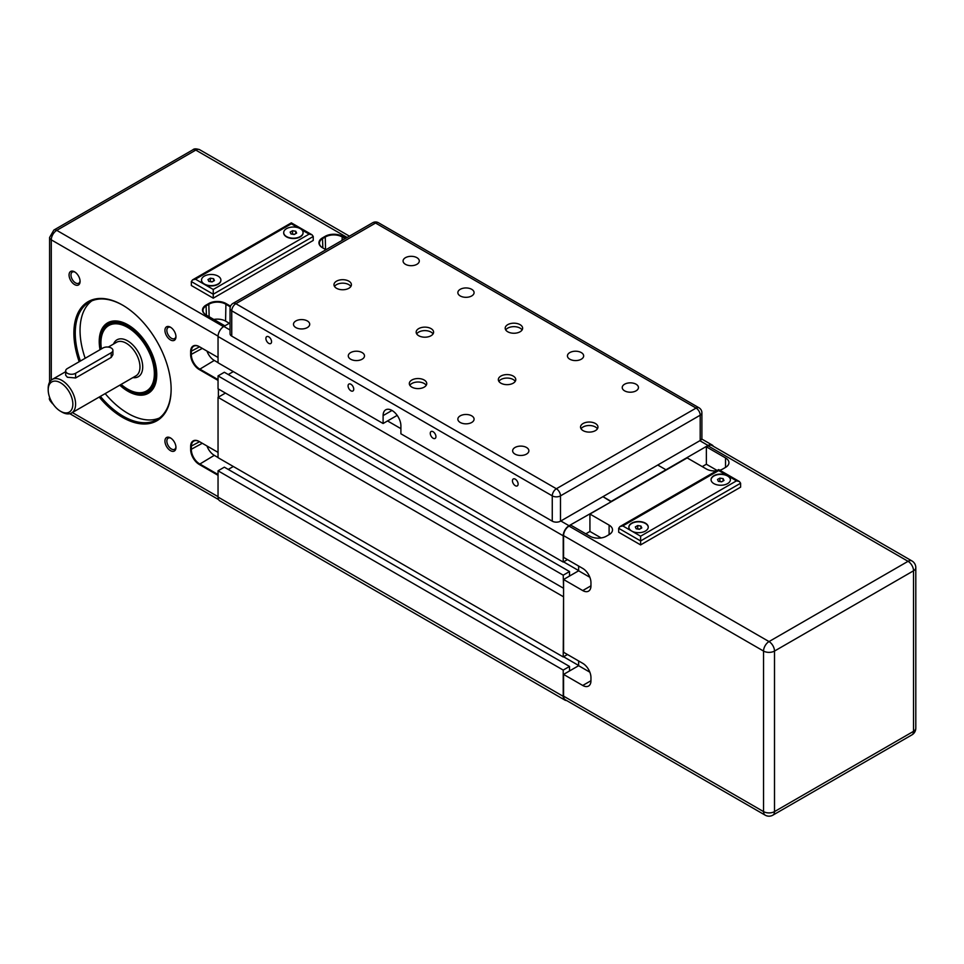 <?xml version="1.0" encoding="UTF-8"?>
<svg xmlns="http://www.w3.org/2000/svg" width="964" height="964" viewBox="0 0 964 964"><rect width="100%" height="100%" fill="white"/><g stroke="black" fill="none" stroke-linecap="round" stroke-linejoin="round"><path stroke-width="1.45" d="M563.566 587.883L563.217 575.183L569.519 571.556L569.519 576.062L578.629 570.796L578.629 566.049L567.471 559.614L563.217 562.06L563.217 535.803A8.23 4.748 -60 0 1 569.037 525.717L611.164 501.798L602.946 496.665L611.164 501.401L708.07 445.452A8.23 4.748 -60 0 1 712.191 445.043A8.23 4.748 -60 0 1 713.336 446.272M700.189 440.512A5.808 3.35 0 0 0 701.9 438.138L701.9 412.833A5.808 3.35 180 0 1 700.189 415.207L700.189 440.512L657.737 465.034L665.955 469.769L657.737 465.034L560.482 521.175L560.482 495.87A5.808 3.35 180 0 1 552.264 495.87L552.264 521.175A5.808 3.35 0 0 0 560.482 521.175M566.555 700.491A8.23 4.748 -60 0 1 564.928 700.105A8.23 4.748 -60 0 1 563.217 696.345L563.217 670.088L569.519 666.449L569.519 670.956L578.629 665.702L578.629 660.955L567.471 654.508L563.217 656.954L563.566 596.427M563.217 562.06L218.045 362.777L218.045 336.52A8.23 4.748 -60 0 1 223.865 326.435L230.047 322.88M564.928 700.105L219.756 500.822A8.23 4.748 -60 0 1 218.045 497.063L218.045 470.806L563.217 670.088M218.045 470.806L224.347 467.166L569.519 666.449M563.566 656.761L578.629 665.461M228.251 469.42L233.324 466.492L228.251 469.42M563.217 596.62L218.045 397.337L218.045 457.671L563.217 656.954M218.045 397.337L225.443 393.071M563.217 575.183L218.045 375.9L218.045 388.793L563.217 588.076M218.045 375.9L224.347 372.261L569.519 571.556M563.566 561.867L578.629 570.567M228.251 374.526L233.324 371.598L228.251 374.526M713.89 483.615A9.688 5.591 180 0 1 711.058 479.662A9.688 5.591 180 0 1 717.035 474.493A9.688 5.591 180 0 1 727.591 475.698A9.688 5.591 180 0 1 730.423 479.662A9.688 5.591 180 0 1 724.446 484.82A9.688 5.591 180 0 1 713.89 483.615M730.423 479.819A9.688 5.591 -0 0 0 727.591 476.023A9.688 5.591 -0 0 0 717.156 474.782A9.688 5.591 -0 0 0 711.058 479.819M640.614 536.201L631.709 531.056A9.688 5.591 180 0 1 628.865 527.103A9.688 5.591 180 0 1 634.854 521.946A9.688 5.591 180 0 1 645.41 523.151A9.688 5.591 180 0 1 648.242 527.103A9.688 5.591 180 0 1 642.265 532.273A9.688 5.591 180 0 1 631.709 531.056L622.804 525.922L619.9 526.609L618.695 528.296L640.614 540.949L740.605 483.217L739.4 481.542L736.496 480.843L640.614 536.201L640.614 544.901L618.695 532.249L618.695 528.296M648.242 527.26A9.688 5.591 -0 0 0 645.41 523.464A9.688 5.591 -0 0 0 634.975 522.223A9.688 5.591 -0 0 0 628.877 527.26M725.531 467.395A11.628 6.712 -0 0 0 728.941 462.66A11.628 6.712 -0 0 0 725.531 457.912L725.531 467.395L722.795 468.986A11.628 6.712 -0 0 1 719.807 470.227M609.103 525.127L609.103 534.622A11.628 6.712 -0 0 0 612.514 529.875A11.628 6.712 -0 0 0 609.103 525.127L589.932 514.053L687.187 457.912L706.359 468.986A11.628 6.712 -0 0 0 716.469 470.854M702.25 466.612L706.359 464.238L717.144 470.468M609.103 534.622L606.368 536.201A11.628 6.712 -0 0 1 589.932 536.201L570.748 525.127L569.037 526.115L769.019 641.578A7.748 4.471 60 0 1 774.502 651.062L913.535 570.796A7.748 4.471 -120 0 0 908.052 561.313L769.019 641.578A7.748 4.471 120 0 0 763.548 651.062L763.548 811.604A7.748 4.471 -0 0 0 774.502 811.604A7.748 4.471 60 0 1 772.899 815.146L911.92 734.881A7.748 4.471 -120 0 0 913.535 731.339A7.748 4.471 -0 0 0 915.8 728.169L915.8 567.639A7.748 4.471 180 0 1 913.535 570.796L913.535 731.339L774.502 811.604L774.502 651.062A7.748 4.471 180 0 1 763.548 651.062L563.566 535.61A7.748 4.471 -60 0 1 569.037 526.115M585.823 533.827L589.932 531.453L601.162 537.936M589.932 514.053L589.932 531.453M706.359 464.238L706.359 446.838L725.531 457.912M582.738 685.464A11.628 6.712 -120 0 0 588.546 686.043A11.628 6.712 -120 0 0 590.956 680.729L582.738 685.464L563.566 674.402L578.629 665.702L589.86 672.185M582.738 590.571A11.628 6.712 -120 0 0 588.546 591.149A11.628 6.712 -120 0 0 590.956 585.823L582.738 590.571L563.566 579.497L563.566 652.254L582.738 663.328A11.628 6.712 -120 0 1 590.956 677.559L590.956 680.729M563.566 535.61L563.566 557.361L582.738 568.423A11.628 6.712 -120 0 1 590.956 582.666L590.956 585.823M563.566 579.497L578.629 570.796L589.86 577.279M563.566 696.141L763.548 811.604A7.748 4.471 120 0 0 765.151 815.146L565.169 699.695A7.748 4.471 -60 0 1 563.566 696.141L563.566 674.402M639.843 529.043L637.264 528.959M640.927 526.055L641.795 527.923L639.421 529.296L636.18 528.79L635.312 526.922L637.686 525.549L640.927 526.055L640.927 528.429M637.686 525.549L637.686 528.718M722.036 481.602L719.445 481.506M723.108 478.602L723.976 480.47L721.614 481.843L718.373 481.349L717.505 479.469L719.867 478.108L723.108 478.602L723.108 480.976M719.867 478.108L719.867 481.265M622.804 525.922L718.686 470.565L718.686 469.576L718.686 470.565L736.496 480.843M640.614 544.901L740.605 487.169L740.605 483.217M708.07 445.85A7.748 4.471 -60 0 1 711.95 445.464L911.92 560.928A7.748 4.471 120 0 0 908.052 561.313L708.07 445.85L706.359 446.838M156.746 374.285A39.705 22.931 60 0 1 148.528 392.071A39.705 22.931 60 0 1 121.03 384.455M101.28 348.98A39.705 22.931 60 0 1 100.593 341.461A39.705 22.931 60 0 1 108.812 323.289A39.705 22.931 60 0 1 128.333 325.061M119.789 385.178A40.681 23.485 -120 0 0 156.746 374.683A40.681 23.485 -120 0 0 127.983 324.856A40.681 23.485 -120 0 0 99.22 341.461A40.681 23.485 -120 0 0 100.027 349.703M110.426 323.482A39.705 22.931 60 0 1 111.752 322.036M99.208 397.06A68.769 39.705 -120 0 0 171.134 389.311A68.769 39.705 -120 0 0 122.512 305.082A68.769 39.705 -120 0 0 73.879 333.158A68.769 39.705 -120 0 0 79.193 361.729M80.386 361.042A67.793 39.138 60 0 1 75.252 333.158A67.793 39.138 60 0 1 89.29 302.13A67.793 39.138 60 0 1 122.85 305.287M91.773 300.889A67.793 39.138 -120 0 0 80.048 330.399A67.793 39.138 -120 0 0 85.181 358.271M175.954 336.737A7.796 4.495 -120 0 0 170.447 327.194A7.796 4.495 -120 0 0 164.94 330.375A7.796 4.495 -120 0 0 170.447 339.918A7.796 4.495 -120 0 0 175.954 336.737M175.942 336.147A6.435 3.711 60 0 1 174.629 338.581A6.435 3.711 60 0 1 169.664 336.858A6.435 3.711 60 0 1 166.856 330.375A6.435 3.711 60 0 1 168.194 327.423A6.435 3.711 60 0 1 170.953 327.507M175.954 447.453A7.796 4.495 -120 0 0 170.447 437.909A7.796 4.495 -120 0 0 164.94 441.09A7.796 4.495 -120 0 0 170.447 450.634A7.796 4.495 -120 0 0 175.954 447.453M175.942 446.862A6.435 3.711 60 0 1 174.629 449.296A6.435 3.711 60 0 1 169.664 447.573A6.435 3.711 60 0 1 166.856 441.09A6.435 3.711 60 0 1 168.194 438.138A6.435 3.711 60 0 1 170.953 438.222M80.084 281.38A7.796 4.495 -120 0 0 74.565 271.836A7.796 4.495 -120 0 0 69.059 275.017A7.796 4.495 -120 0 0 74.565 284.561A7.796 4.495 -120 0 0 80.084 281.38M80.06 280.789A6.435 3.711 60 0 1 78.747 283.223A6.435 3.711 60 0 1 73.782 281.5A6.435 3.711 60 0 1 70.975 275.017A6.435 3.711 60 0 1 72.312 272.065A6.435 3.711 60 0 1 75.072 272.149M61.901 412.05A19.376 11.182 -120 0 0 71.577 413.002A19.376 11.182 -120 0 0 74.553 397.481A19.376 11.182 -120 0 0 61.901 380.406A19.376 11.182 -120 0 0 52.213 379.454A19.376 11.182 -120 0 0 48.2 388.323L48.2 389.902A17.436 10.062 60 0 1 60.527 382.78A17.436 10.062 60 0 1 72.854 404.133A17.436 10.062 60 0 1 60.527 411.254L61.901 412.05L60.527 411.254A17.436 10.062 60 0 1 48.2 389.902M65.672 370.923L65.672 375.237L67.372 377.249L75.59 377.972L111.209 357.415L112.909 354.68L112.909 350.366A5.808 3.35 -0 0 0 109.318 347.257A5.808 3.35 -0 0 0 102.991 347.992L67.372 368.549A5.808 3.35 -0 0 0 65.672 370.923A5.808 3.35 -0 0 0 69.263 374.02A5.808 3.35 -0 0 0 75.59 373.297L111.209 352.74A5.808 3.35 -0 0 0 112.909 350.366M101.413 348.908A37.777 21.811 60 0 1 100.931 342.847A37.777 21.811 60 0 1 127.646 327.423A37.777 21.811 60 0 1 154.361 373.695A37.777 21.811 60 0 1 127.646 389.107L128.333 389.504A38.741 22.365 -120 0 0 147.697 391.42A38.741 22.365 -120 0 0 153.638 360.379A38.741 22.365 -120 0 0 128.333 326.242A38.741 22.365 -120 0 0 108.956 324.326A38.741 22.365 -120 0 0 100.931 342.063A38.741 22.365 -120 0 0 100.943 342.461M128.333 389.504L127.646 389.107A37.777 21.811 60 0 1 121.115 384.407M300.226 228.649A9.688 5.591 180 0 1 303.07 232.613A9.688 5.591 180 0 1 297.093 237.771A9.688 5.591 180 0 1 286.537 236.566A9.688 5.591 180 0 1 283.693 232.613A9.688 5.591 180 0 1 289.682 227.444A9.688 5.591 180 0 1 300.226 228.649M303.07 232.77A9.688 5.591 180 0 1 303.07 232.927A9.688 5.591 180 0 1 297.093 238.096A9.688 5.591 180 0 1 286.537 236.879A9.688 5.591 180 0 1 283.693 232.927A9.688 5.591 180 0 1 283.705 232.77M218.045 276.102A9.688 5.591 180 0 1 220.889 280.054A9.688 5.591 180 0 1 214.9 285.224A9.688 5.591 180 0 1 204.344 284.006A9.688 5.591 180 0 1 201.512 280.054A9.688 5.591 180 0 1 207.489 274.897A9.688 5.591 180 0 1 218.045 276.102M220.877 280.211A9.688 5.591 180 0 1 220.889 280.379A9.688 5.591 180 0 1 214.9 285.537A9.688 5.591 180 0 1 204.344 284.332A9.688 5.591 180 0 1 201.512 280.379A9.688 5.591 180 0 1 201.512 280.211M206.971 445.983A11.628 6.712 -120 0 0 214.285 455.345L218.045 457.514M218.045 474.517L199.56 463.841A11.628 6.712 60 0 1 191.342 449.61L191.342 446.44A11.628 6.712 60 0 1 193.74 441.126A11.628 6.712 60 0 1 199.56 441.705L199.211 441.5A12.11 6.989 -120 0 0 190.655 446.44L190.655 449.61A12.11 6.989 -120 0 0 199.211 464.431L218.045 475.312M206.971 351.089A11.628 6.712 -120 0 0 214.285 360.44L218.045 362.621M218.045 379.623L199.56 368.947A11.628 6.712 60 0 1 191.342 354.716L191.342 351.547A11.628 6.712 60 0 1 193.74 346.221A11.628 6.712 60 0 1 199.56 346.799L199.211 346.606A12.11 6.989 -120 0 0 190.655 351.547L190.655 354.716A12.11 6.989 -120 0 0 199.211 369.537L218.045 380.406M218.394 388.998L218.394 397.132M301.877 229.914L309.131 234.107L213.249 289.465L195.451 279.186L291.333 223.829L291.333 222.853L291.333 223.829L298.045 227.709M195.451 279.186L192.547 279.885L191.342 281.56L213.249 294.213L313.24 236.481L312.035 234.806L309.131 234.107M213.249 289.465L213.249 298.165L191.342 285.513L191.342 281.56M212.49 281.681L209.911 281.596M213.574 278.692L214.442 280.56L212.068 281.934L208.827 281.428L207.959 279.56L210.333 278.186L213.574 278.692L213.574 281.054M210.333 278.186L210.333 281.355M294.671 234.24L292.092 234.144M295.755 231.24L296.623 233.107L294.249 234.481L291.007 233.975L290.14 232.107L292.514 230.733L295.755 231.24L295.755 233.613M292.514 230.733L292.514 233.903M151.071 390.155A39.705 22.931 60 0 1 149.167 390.577M105.184 393.601A67.793 39.138 -120 0 0 159.409 418.027M171.134 388.914A67.793 39.138 60 0 1 157.096 419.557A67.793 39.138 60 0 1 100.389 396.373M213.827 319.458A11.628 6.712 -0 0 1 225.576 321.096L229.348 323.277M230.517 306.154L225.925 303.503A12.11 6.989 -0 0 0 208.802 303.503L206.067 305.082A12.11 6.989 -0 0 0 206.067 314.975L206.404 315.168A11.628 6.712 180 0 1 202.994 310.42A11.628 6.712 180 0 1 206.404 305.684L209.14 304.094A11.628 6.712 180 0 1 225.576 304.094L230.275 306.805M218.045 452.381L199.211 441.5M218.045 357.475L199.211 346.606M206.067 314.975L224.901 325.844M345.787 238.265L342.353 236.288A12.11 6.989 -0 0 0 325.229 236.288L322.494 237.867A12.11 6.989 -0 0 0 322.494 247.748L322.832 247.953A11.628 6.712 180 0 1 319.433 243.205A11.628 6.712 180 0 1 322.832 238.457L325.567 236.879A11.628 6.712 180 0 1 342.003 236.879L345.1 238.662M322.494 247.748L325.928 249.736M313.24 236.481L313.24 240.434L213.249 298.165M265.895 338.448A4.001 2.314 60 0 1 266.727 336.617A4.001 2.314 60 0 1 269.812 337.689A4.001 2.314 60 0 1 271.559 341.714A4.001 2.314 60 0 1 270.727 343.546A4.001 2.314 60 0 1 267.643 342.473A4.001 2.314 60 0 1 265.895 338.448M348.076 385.889A4.001 2.314 60 0 1 348.908 384.058A4.001 2.314 60 0 1 351.993 385.13A4.001 2.314 60 0 1 353.74 389.167A4.001 2.314 60 0 1 352.908 390.998A4.001 2.314 60 0 1 349.824 389.926A4.001 2.314 60 0 1 348.076 385.889M430.269 433.342A4.001 2.314 60 0 1 431.089 431.511A4.001 2.314 60 0 1 434.174 432.583A4.001 2.314 60 0 1 435.933 436.608A4.001 2.314 60 0 1 435.101 438.439A4.001 2.314 60 0 1 432.017 437.367A4.001 2.314 60 0 1 430.269 433.342M512.45 480.795A4.001 2.314 60 0 1 513.282 478.963A4.001 2.314 60 0 1 516.367 480.036A4.001 2.314 60 0 1 518.114 484.061A4.001 2.314 60 0 1 517.282 485.892A4.001 2.314 60 0 1 514.198 484.82A4.001 2.314 60 0 1 512.45 480.795M416.918 257.689A8.11 4.687 180 0 1 419.292 261.003A8.11 4.687 180 0 1 414.279 265.329A8.11 4.687 180 0 1 405.446 264.305A8.11 4.687 180 0 1 403.073 261.003A8.11 4.687 180 0 1 408.073 256.677A8.11 4.687 180 0 1 416.918 257.689M307.335 320.952A8.11 4.687 180 0 1 309.709 324.266A8.11 4.687 180 0 1 304.708 328.591A8.11 4.687 180 0 1 295.864 327.579A8.11 4.687 180 0 1 293.49 324.266A8.11 4.687 180 0 1 298.491 319.94A8.11 4.687 180 0 1 307.335 320.952M362.127 352.583A8.11 4.687 180 0 1 364.5 355.897A8.11 4.687 180 0 1 359.5 360.223A8.11 4.687 180 0 1 350.655 359.211A8.11 4.687 180 0 1 348.281 355.897A8.11 4.687 180 0 1 353.282 351.571A8.11 4.687 180 0 1 362.127 352.583M471.709 289.321A8.11 4.687 180 0 1 474.083 292.634A8.11 4.687 180 0 1 469.07 296.96A8.11 4.687 180 0 1 460.238 295.948A8.11 4.687 180 0 1 457.852 292.634A8.11 4.687 180 0 1 462.865 288.308A8.11 4.687 180 0 1 471.709 289.321M581.28 352.583A8.11 4.687 180 0 1 583.666 355.897A8.11 4.687 180 0 1 578.653 360.223A8.11 4.687 180 0 1 569.808 359.211A8.11 4.687 180 0 1 567.434 355.897A8.11 4.687 180 0 1 572.447 351.571A8.11 4.687 180 0 1 581.28 352.583M471.709 415.846A8.11 4.687 180 0 1 474.083 419.159A8.11 4.687 180 0 1 469.07 423.485A8.11 4.687 180 0 1 460.238 422.473A8.11 4.687 180 0 1 457.852 419.159A8.11 4.687 180 0 1 462.865 414.833A8.11 4.687 180 0 1 471.709 415.846M526.501 447.477A8.11 4.687 180 0 1 528.875 450.791A8.11 4.687 180 0 1 523.862 455.116A8.11 4.687 180 0 1 515.017 454.104A8.11 4.687 180 0 1 512.643 450.791A8.11 4.687 180 0 1 517.656 446.465A8.11 4.687 180 0 1 526.501 447.477M636.071 384.214A8.11 4.687 180 0 1 638.445 387.528A8.11 4.687 180 0 1 633.444 391.854A8.11 4.687 180 0 1 624.6 390.842A8.11 4.687 180 0 1 622.226 387.528A8.11 4.687 180 0 1 627.239 383.202A8.11 4.687 180 0 1 636.071 384.214M348.86 281.163A8.712 5.037 180 0 1 351.414 284.717A8.712 5.037 180 0 1 346.028 289.369A8.712 5.037 180 0 1 336.532 288.284A8.712 5.037 180 0 1 333.978 284.717A8.712 5.037 180 0 1 339.352 280.078A8.712 5.037 180 0 1 348.86 281.163M350.872 286.465A8.712 5.037 0 0 0 348.86 284.645A8.712 5.037 0 0 0 334.508 286.465M431.041 328.616A8.712 5.037 180 0 1 433.595 332.17A8.712 5.037 180 0 1 428.209 336.822A8.712 5.037 180 0 1 418.713 335.725A8.712 5.037 180 0 1 416.159 332.17A8.712 5.037 180 0 1 421.545 327.519A8.712 5.037 180 0 1 431.041 328.616M433.053 333.906A8.712 5.037 0 0 0 431.041 332.098A8.712 5.037 0 0 0 416.701 333.906M513.222 376.056A8.712 5.037 180 0 1 515.776 379.623A8.712 5.037 180 0 1 510.402 384.274A8.712 5.037 180 0 1 500.894 383.178A8.712 5.037 180 0 1 498.34 379.623A8.712 5.037 180 0 1 503.726 374.972A8.712 5.037 180 0 1 513.222 376.056M515.246 381.358A8.712 5.037 0 0 0 513.222 379.539A8.712 5.037 0 0 0 498.882 381.358M595.415 423.509A8.712 5.037 180 0 1 597.957 427.064A8.712 5.037 180 0 1 592.583 431.715A8.712 5.037 180 0 1 583.087 430.631A8.712 5.037 180 0 1 580.533 427.064A8.712 5.037 180 0 1 585.907 422.425A8.712 5.037 180 0 1 595.415 423.509M597.427 428.811A8.712 5.037 0 0 0 595.415 426.992A8.712 5.037 0 0 0 581.063 428.811M520.078 324.663A8.712 5.037 180 0 1 522.633 328.218A8.712 5.037 180 0 1 517.246 332.869A8.712 5.037 180 0 1 507.751 331.773A8.712 5.037 180 0 1 505.196 328.218A8.712 5.037 180 0 1 510.571 323.567A8.712 5.037 180 0 1 520.078 324.663M522.09 329.953A8.712 5.037 0 0 0 520.078 328.134A8.712 5.037 0 0 0 505.726 329.953M424.196 380.021A8.712 5.037 180 0 1 426.751 383.576A8.712 5.037 180 0 1 421.364 388.227A8.712 5.037 180 0 1 411.869 387.13A8.712 5.037 180 0 1 409.314 383.576A8.712 5.037 180 0 1 414.689 378.924A8.712 5.037 180 0 1 424.196 380.021M426.209 385.311A8.712 5.037 0 0 0 424.196 383.491A8.712 5.037 0 0 0 409.845 385.311M397.192 415.376L383.106 423.509L383.106 415.604A12.592 7.266 -120 0 1 385.708 409.833A12.592 7.266 -120 0 1 395.409 413.207A12.592 7.266 -120 0 1 400.904 425.883L400.904 433.788L552.264 521.175M231.746 336.123L231.746 310.818A5.808 3.35 180 0 1 230.047 308.444L230.047 333.749A5.808 3.35 0 0 0 231.746 336.123L383.106 423.509M223.865 326.435L230.047 330.001M387.552 420.943L400.904 428.655M560.819 520.982L569.037 525.717M218.045 497.063L563.217 696.345M218.045 336.52L563.217 535.803M699.852 440.705L708.07 445.452M132.887 377.611A21.304 12.303 -120 0 0 142.708 366.971A21.304 12.303 -120 0 0 130.309 342.69A21.304 12.303 -120 0 0 113.523 344.052M108.293 347.076L116.584 342.28A19.376 11.182 60 0 1 126.272 343.244A19.376 11.182 60 0 1 139.973 366.971A19.376 11.182 60 0 1 135.96 375.839L71.577 413.002M199.211 464.431L214.285 455.345M199.211 369.537L214.285 360.44M111.209 357.415L111.209 352.74M75.59 373.297L75.59 377.972M218.057 336.135L51.285 239.843A7.748 4.471 -60 0 1 56.756 230.36A5.808 3.35 -120 0 0 53.851 230.071L49.586 237.469L49.586 382.202M51.285 380.105L51.285 239.843A5.808 3.35 180 0 1 49.586 237.469M202.295 348.39L190.655 354.716M190.655 351.547L199.56 346.799M208.802 303.503L209.14 316.746M225.576 321.096L225.925 303.503M218.045 496.665L72.36 412.556M202.295 443.283L190.655 449.61M190.655 446.44L199.56 441.705M206.404 315.168L206.067 305.082M347.161 237.481L195.788 150.083A7.748 4.471 -60 0 1 199.668 149.709L349.426 236.168M223.54 326.639L56.756 230.36L195.788 150.083A5.808 3.35 -120 0 0 192.884 149.806C193.969 148.601 196.234 148.577 199.668 149.709M342.003 240.446L342.353 236.288M325.229 236.288L325.567 249.531M322.832 247.953L322.494 237.867M53.056 404.024L52.887 403.928A7.748 4.471 -60 0 1 51.333 401.181M50.743 400.024A5.808 3.35 180 0 1 49.586 398.012C48.803 398.963 49.911 400.94 52.887 403.928M383.106 415.604L391.999 410.459M230.047 308.444A5.808 5.808 0 0 1 232.951 303.419A5.808 3.35 60 0 1 235.855 303.708A5.808 3.35 120 0 0 231.746 310.818L552.264 495.87A5.808 3.35 -60 0 1 556.373 488.748A5.808 3.35 60 0 1 560.482 495.87L700.189 415.207A5.808 3.35 -120 0 0 696.08 408.085A5.808 3.35 -60 0 1 698.996 407.796A5.808 5.808 0 0 1 701.9 412.833M556.373 488.748L235.855 303.708L375.562 223.046A5.808 3.35 -120 0 0 372.658 222.756A5.808 5.808 0 0 1 378.478 222.756A5.808 3.35 120 0 0 375.562 223.046L696.08 408.085L556.373 488.748M701.708 438.994L712.191 445.043M619.9 526.609L718.686 469.576L739.4 481.542M915.8 567.639A7.748 7.748 0 0 0 911.92 560.928M911.92 734.881A7.748 7.748 0 0 0 915.8 728.169M765.151 815.146A7.748 7.748 0 0 0 772.899 815.146M100.931 342.847L100.931 342.063M152.396 388.709L147.697 391.42M192.547 279.885L291.333 222.853L312.035 234.806M113.656 321.614L108.956 324.326M65.672 371.682L52.213 379.454M218.599 499.605L69.818 413.701M49.586 397.24L49.586 398.012M192.884 149.806L53.851 230.071M232.951 303.419L372.658 222.756M378.478 222.756L698.996 407.796"/></g></svg>
